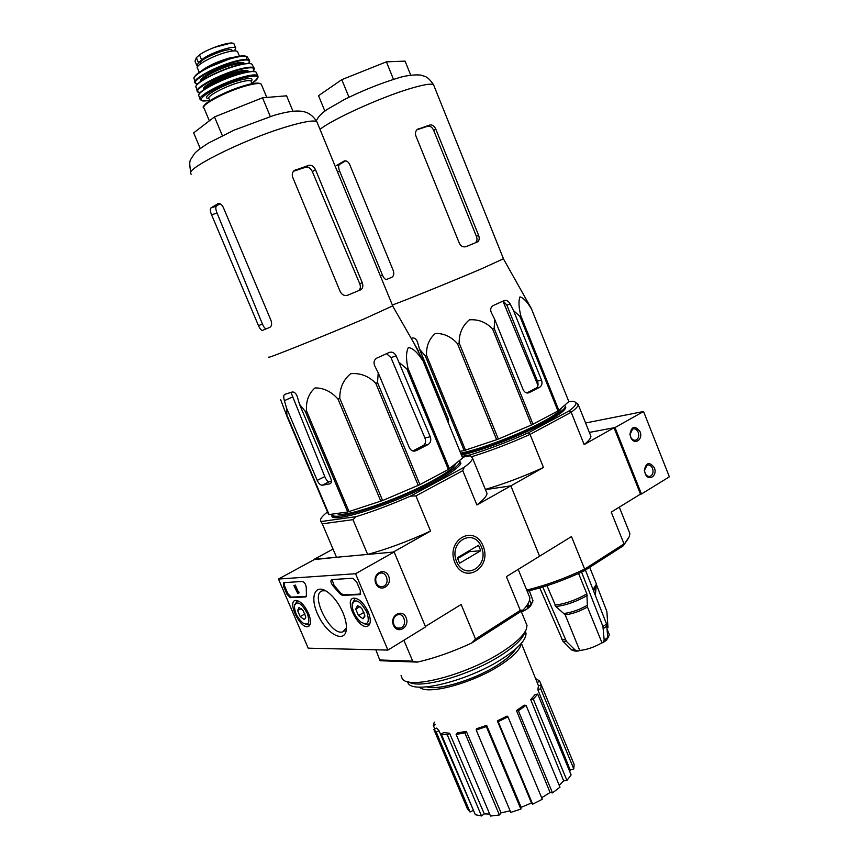 <?xml version="1.0" encoding="UTF-8"?>
<svg xmlns="http://www.w3.org/2000/svg" width="859" height="859" viewBox="0 0 859 859"><rect width="100%" height="100%" fill="white"/><g stroke="black" fill="none" stroke-linecap="round" stroke-linejoin="round"><path stroke-width="1.29" d="M308.188 648.169L278.456 579.052L355.562 573.726L387.924 650.08L308.188 648.169M368.286 612.102C371.206 619.822 370.905 624.557 367.405 626.286C358.514 629.658 343.74 599.775 353.489 598.165C358.751 598.111 363.679 602.76 368.286 612.102M308.521 613.38C311.312 620.627 311.194 625.03 308.145 626.565C300.5 629.454 286.96 601.719 295.378 600.42C299.92 600.462 304.301 604.779 308.521 613.38M342.902 612.639C345.511 618.867 346.66 624.3 346.381 628.938C345.479 643.778 327.547 634.973 318.474 615.924C308.907 597.005 315.07 581.844 328.664 592.86C334.419 597.617 339.176 604.221 342.902 612.639M290.235 597.628L286.97 594.235L283.524 586.235L283.653 582.66L302.336 581.457C304.58 582.295 305.89 584.324 306.266 587.535L306.395 595.147L305.718 596.941L290.235 597.628L291.158 597.112L287.894 593.719L284.458 585.72L284.05 582.627M342.312 595.384L339.788 593.633L333.163 586.042C330.822 583.036 330.328 580.899 331.66 579.6L352.899 578.236L356.635 581.93L360.361 590.713L360.071 594.6L342.312 595.384L343.278 594.836L340.744 593.086L339.788 593.633M355.562 573.726L394.131 551.993L314.888 559.252L278.456 579.052M375.855 583.529C379.893 593.215 392.767 585.709 388.633 576.174C384.682 566.532 371.722 573.876 375.855 583.529M393.476 625.255C397.492 634.876 410.194 627.102 406.103 617.642C402.173 608.054 389.374 615.678 393.476 625.255M394.131 551.993L425.592 626.898L387.924 650.08M346.424 627.908L342.827 631.859C330.275 636.304 309.122 593.258 322.651 590.777L325.711 590.831M298.61 592.506L298.835 593.193L297.901 593.709L297.848 592.27L293.875 585.623L297.901 593.709M298.352 591.797L299.007 592.28L298.073 592.796M298.782 591.754L297.848 592.27M298.266 591.84L297.311 592.334M293.875 585.623L295.356 585.076L298.245 591.819M295.356 585.076L294.422 585.591M306.266 596.457L291.158 597.112M332.025 579.567L334.119 585.494L340.744 593.086M360.705 594.074L343.278 594.836M393.851 624.536C395.355 627.542 397.534 628.724 400.412 628.058C407.638 626.104 404.503 612.199 397.438 614.861C393.723 616.741 392.531 619.973 393.851 624.536M376.253 582.874C377.853 586.042 380.172 587.223 383.189 586.429C390.394 584.152 386.614 570.419 379.603 573.393C376.049 575.326 374.932 578.483 376.253 582.874M305.654 616.504L305.686 617.857L304.215 619.575L300.199 616.601L297.611 610.566L299.018 607.474L303.044 610.438L305.654 616.504M304.215 619.575L300.199 616.601L297.611 610.566L299.018 607.474M307.286 613.412C310.282 622.743 308.8 625.921 302.83 622.925C297.343 617.879 294.54 612.134 294.422 605.692C297.085 600.398 301.369 602.964 307.286 613.412M310.335 623.838L308.843 624.944L305.503 624.268M294.54 604.994L297.558 600.602M301.273 608.505L297.611 610.566M304.956 613.895L300.199 616.601M364.86 616.279L363.035 618.791L358.493 615.581L355.733 609.085L357.494 605.745L360.114 606.884L362.047 608.924L364.828 615.474L363.035 618.791L358.493 615.581L355.733 609.085L357.494 605.745M366.847 612.123C369.961 622.582 367.92 625.867 360.726 621.97C355.239 616.891 352.383 611.103 352.136 604.618C355.046 597.885 359.953 600.387 366.847 612.123M370.068 622.947L368.092 624.547L364.012 623.763M352.297 603.512L355.175 598.444L356.077 598.326M359.857 606.69L355.733 609.085M364.001 612.36L358.493 615.581M641.458 494L615.001 427.567L589.36 432.41L614.035 427.75L640.47 494.118L641.458 494L669.376 476.809L643.541 411.493L585.591 422.993M654.343 467.747C649.479 461.476 646.14 462.335 644.325 470.324L645.474 474.415C649.221 481.77 657.672 475.338 654.343 467.747M640.019 431.626C634.93 425.205 631.558 426.118 629.915 434.364L631.118 438.23C634.973 445.467 643.337 439.174 640.019 431.626M615.001 427.567L643.541 411.493M638.205 432.302C636.841 429.403 634.984 428.297 632.632 428.963L630.023 434.525L630.989 437.661C632.417 439.883 634.114 440.678 636.089 440.055C638.602 438.552 639.311 435.975 638.205 432.302M652.529 468.413C651.219 465.621 649.436 464.526 647.16 465.116L644.411 470.496L645.345 473.814C646.698 476.026 648.352 476.852 650.295 476.294C652.894 474.802 653.635 472.182 652.529 468.413M268.835 357.065C262.059 360.855 324.026 336.084 365.139 318.474L392.713 305.868M462.647 458.019L422.617 359.824L462.647 458.019L448.366 469.433L419.922 484.616L382.609 500.55L347.723 511.975L328.621 514.627L287.003 416.465L280.603 399.564M287.003 416.465L286.552 408.089L317.186 480.385C318.732 483.606 320.439 485.228 322.297 485.228L330.017 483.8C331.595 483.102 331.778 481.104 330.565 477.797L299.48 404.224L297.278 396.675C296.076 393.401 294.412 391.844 292.307 391.994L284.726 394.388C283.556 395.086 283.449 397.18 284.393 400.659L286.552 408.089M347.723 511.975L305.203 411.311L299.48 404.224M305.203 411.311L306.491 410.87C305.858 401.067 308.703 393.422 315.017 387.946C323.618 387.828 331.284 391.543 338.017 399.091L339.788 398.383C339.638 388.118 343.267 379.882 350.687 373.665C360.351 372.87 368.726 376.092 375.791 383.339L377.509 382.588L378.228 372.827L409.238 447.485C410.87 450.653 413.115 451.748 415.971 450.76L428.072 444.543C430.638 442.825 431.368 440.238 430.262 436.769L396.214 355.905C394.356 352.727 392.08 351.556 389.385 352.405L376.607 358.192C374.041 359.985 373.397 362.498 374.664 365.719L378.228 372.827M448.366 469.433L406.865 368.93L399.746 362.928M406.865 368.93L408.004 368.361C405.888 358.89 406.028 351.932 408.422 347.476C412.943 348.303 417.581 352.501 422.349 360.061M414.038 343.299L422.617 359.824M386.571 353.693L390.952 357.602L424.904 437.94C426.107 441.376 425.57 443.91 423.304 445.542L428.072 444.543M412.803 450.964L423.304 445.542M349.033 511.631L306.491 410.87M329.126 514.702L287.454 416.4M380.838 501.226L338.017 399.091M382.609 500.55L339.788 398.383M418.236 485.41L375.791 383.339M419.922 484.616L377.509 382.588M449.45 468.756L408.004 368.361M331.37 481.48L329.061 481.802C327.612 481.609 326.184 479.87 324.777 476.573L291.233 393.025M332.218 514.24L331.95 515.4C329.115 524.913 394.721 504.018 435.008 481.92C450.664 473.406 459.297 467.178 460.918 463.237L459.458 460.617M460.488 464.118L459.823 462.292M331.95 515.4L334.076 517.279M314.287 559.585L336.513 557.276L322.308 523.829L352.974 519.652L367.652 554.42L393.261 552.079L430.552 531.077C407.853 541.428 386.883 549.212 367.652 554.42M528.382 594.17L529.82 597.66C529.982 600.956 527.727 605.101 523.056 610.094L471.709 643.037C452.596 651.831 434.525 658.187 417.474 662.106L380.032 660.721L375.823 649.791M380.15 659.98L412.717 661.162L403.891 640.256M322.308 523.829L320.922 521.563L356.12 516.656L352.974 519.652M462.679 457.203L470.539 455.732L472.59 458.298C472.246 460.36 469.465 463.345 464.257 467.242L410.473 496.126C390.995 504.684 372.881 511.524 356.12 516.656M320.922 521.563L320.482 519.813C320.912 517.88 323.242 515.26 327.494 511.953M640.47 494.118L611.243 512.104L624.01 543.919L584.668 569.13L571.482 536.574L539.581 556.202L510.847 485.861L485.464 489.641L510.847 485.861L539.581 556.202L506.402 576.625L520.296 610.362L475.51 639.053L461.122 604.489L425.409 626.458M332.938 549.126L314.179 559.316M454.851 562.602C464.214 585.183 492.486 567.96 483.091 545.97C474.211 523.614 445.434 540 454.851 562.602M575.519 402.377L578.268 404.729C578.021 406.457 575.659 408.97 571.181 412.256L530.067 434.396L543.479 467.489L476.895 504.974L462.765 470.657L415.906 495.901L430.552 531.077M412.717 661.162L417.474 662.106M471.709 643.037L475.51 639.053M520.296 610.362L523.056 610.094M415.906 495.901L410.473 496.126M486.044 491.058L487.021 493.431C486.763 496.148 483.392 499.992 476.895 504.974M464.257 467.242L462.765 470.657M401.067 675.539L402.184 678.524C408.197 690.464 469.54 674.122 504.265 650.456C516.549 642.253 523.915 635.155 526.352 629.175L527.018 625.47L525.719 622.324M407.681 681.616C408.809 695.833 469.894 681.069 504.63 657.21C519.051 647.407 526.18 639.461 526.019 633.394L525.397 631.279M408.669 681.853C419.439 689.992 473.041 674.39 503.471 653.678C515.099 645.882 522.089 639.128 524.43 633.405L525.687 630.635M439.024 730.751L436.265 732.104L433.859 729.452L436.597 728.11L439.024 730.751L473.449 810.316M473.427 810.305L470.045 812.023L467.393 808.77L433.859 729.452M574.113 764.413L573.78 768.902L570.236 770.072L537.841 689.734L538.453 685.836L541.288 684.859L574.113 764.413M569.742 771.575L570.236 770.072M571.117 774.893L566.94 780.434L563.676 780.874L530.701 699.58L535.136 694.555L537.723 694.083L571.117 774.893M559.22 785.33L563.676 780.874M559.982 787.166L552.498 792.889L550.071 792.503L516.474 710.576L524.162 705.196L526.073 705.346L559.982 787.166M541.653 797.764L550.071 792.503M542.276 799.267L532.666 804.185L531.496 803.004L497.35 720.884L507.068 716.073L507.959 716.836L542.276 799.267M486.645 725.329L486.334 726.585L476.208 730.01L476.541 728.754L486.645 725.329L521.134 807.31L531.496 803.004M521.134 807.31L520.865 809.092L510.751 812.367L476.208 730.01M466.34 731.385L464.902 732.931L456.118 734.381L457.568 732.845L466.34 731.385L501.076 812.861L510.106 810.832M501.076 812.861L499.39 814.966L490.51 816.05L456.118 734.381M449.579 733.253L447.292 734.821L441.268 734.123L443.555 732.566L449.579 733.253L484.293 813.87L489.673 814.053M484.293 813.87L481.512 815.943L475.306 814.719L441.268 734.123M419.46 687.136C427.052 695.758 475.134 682.508 502.408 663.749C514.294 655.664 520.533 648.932 521.123 643.563M435.395 724.685L433.29 725.393L434.815 728.98M433.29 725.393L434.289 722.129M436.265 732.104L470.045 812.023M447.292 734.821L481.512 815.943M464.902 732.931L499.39 814.966M486.334 726.585L520.865 809.092M507.959 716.836L498.22 721.657L532.666 804.185M498.22 721.657L497.35 720.884M526.073 705.346L518.374 710.726L552.498 792.889M518.374 710.726L516.474 710.576M537.723 694.083L533.299 699.119L566.94 780.434M533.299 699.119L530.701 699.58M541.288 684.859L540.698 688.757L573.78 768.902M540.698 688.757L537.841 689.734M535.876 679.351L536.585 679.007L539.742 681.219L541.245 684.881M539.742 681.219L537.154 682.497M337.243 513.51C341.861 518.632 397.62 499.831 431.486 481.341C446.53 473.169 454.583 467.296 455.635 463.731M332.422 514.219C330.844 522.97 394.807 502.375 434.01 480.922C450.213 472.096 458.792 465.803 459.726 462.035L459.372 460.682M292.983 111.273L286.595 95.811L262.521 97.786L214.492 116.91L193.662 132.866L200.244 148.478M214.492 116.91L222.341 135.604M262.521 97.786L270.295 116.48M262.403 330.414L266.236 328.836C264.98 328.664 263.702 327.064 262.435 324.036L217.037 212.989C215.684 209.532 215.448 207.234 216.361 206.117L210.895 207.964C209.972 209.091 210.197 211.389 211.593 214.847L258.484 325.647C259.805 328.653 261.104 330.243 262.403 330.414L269.823 327.365C271.734 326.195 272.11 323.843 270.961 320.332L223.361 207.534C221.987 204.753 220.344 203.39 218.401 203.454L210.895 207.964M219.968 203.723L216.361 206.117M340.239 291.663L292.736 177.362C291.781 174.581 292.285 172.305 294.229 170.522L308.768 165.336C311.592 164.842 313.836 166.302 315.5 169.706L362.24 282.718C363.336 285.768 362.938 288.076 361.059 289.655L347.831 295.174C344.566 296.13 342.032 294.959 340.239 291.663M293.477 171.274L305.632 167.237C308.424 166.753 310.657 168.203 312.343 171.596L359.749 283.771C360.866 286.799 360.49 289.096 358.632 290.664L361.048 289.666M481.427 546.947C489.705 566.339 464.783 581.457 456.569 561.593C448.269 541.718 473.588 527.243 481.427 546.947M478.506 545.304L480.739 550.716L459.565 563.225L457.299 557.759L478.506 545.304M457.632 558.575L469.358 551.682L480.739 550.716M469.358 551.682L469.025 550.866M197.892 66.24L196.947 65.81L198.45 62.643L201.618 59.894C208.243 53.698 233.659 44.883 235.72 48.029L234.604 50.864M196.657 65.123L195.025 61.214L196.367 57.65L199.513 54.879C202.724 52.506 207.674 50.015 214.353 47.395L231.586 42.95L233.798 43.412L235.72 48.029M199.245 72.317L197.581 68.366C193.984 66.111 212.656 55.706 226.776 52.195C232.617 50.713 236.193 50.477 237.481 51.486L237.803 52.238M200.544 63.813L200.48 63.652C195.938 60.635 229.321 46.493 232.123 50.262L232.37 50.864M392.359 305.031C406.221 299.984 453.939 280.603 481.802 268.674L503.471 258.763M448.527 422.811L448.054 418.537L419.579 349.302L417.528 342.215C416.39 339.165 414.714 337.748 412.524 337.984L411.246 338.425M419.579 349.302L425.226 355.798L426.536 355.336C426.15 346.166 429.071 338.886 435.298 333.507C443.641 333.174 451.029 336.556 457.46 343.654L459.157 342.977C459.05 333.464 462.432 325.754 469.304 319.87C478.238 319.076 486.011 322.125 492.615 329.008L494.161 328.331L494.666 319.28L491.327 312.622C490.113 309.584 490.672 307.254 492.991 305.643L504.147 300.596C506.466 299.898 508.496 301.037 510.225 304.022L513.532 310.604L519.899 316.359L520.855 315.876C518.696 307.189 518.407 300.865 519.996 296.881C523.561 297.869 527.447 302.014 531.646 309.337L523.85 295.174M457.46 343.654L496.652 439.69L464.171 450.535L425.226 355.798M465.503 450.17L426.536 355.336M496.652 439.69L498.349 439.046L459.157 342.977M519.899 316.359L557.963 410.956L531.474 424.99L492.615 329.008M532.999 424.271L494.161 328.331M557.963 410.956L558.865 410.377L520.855 315.876M568.755 401.389L531.646 309.337M464.171 450.535L460.252 451.297M568.69 401.668L558.865 410.377M531.474 424.99L498.349 439.046M494.666 319.28L523.056 389.481C524.548 392.477 526.556 393.551 529.069 392.692L539.667 387.248C541.922 385.723 542.534 383.329 541.503 380.075L513.532 310.604M526.771 392.95L536.177 388.107C538.131 386.657 538.561 384.327 537.466 381.095L506.864 305.16L503.728 301.584M460.972 453.069C479.311 449.708 519.523 434.396 542.448 421.952C554.377 415.488 560.712 410.86 561.464 408.068M537.959 385.347L503.052 301.38M466.169 246.619L477.668 241.841C479.322 240.456 479.644 238.297 478.613 235.377L435.824 129.204C434.321 126.005 432.356 124.587 429.929 124.974L417.367 129.408C415.498 131.03 415.004 133.199 415.896 135.915L459.329 243.226C460.972 246.329 463.248 247.456 466.169 246.619M344.792 160.848L344.813 160.848C346.811 160.719 348.443 161.964 349.71 164.574L393.25 270.553C394.27 273.871 393.776 276.126 391.747 277.328L386.464 279.497C385.036 279.433 383.705 277.983 382.47 275.159L339.627 171.102L337.49 171.832M343.965 161.127L336.524 165.486L339.477 164.488C338.328 165.647 338.371 167.849 339.627 171.102M477.658 241.841L475.467 242.753C477.11 241.379 477.411 239.232 476.391 236.322L433.688 130.407C432.195 127.207 430.241 125.801 427.836 126.176L416.905 129.806M345.629 160.848L339.477 164.488M607.753 638.269L609.375 634.801L609.01 633.899M581.564 572.083L602.954 626.512L604.167 640.03L602.878 642.65L601.976 642.79L587.459 607.045L586.847 593.88L578.569 573.468M574.811 651.025L571.74 649.973L562.978 641.308L566.382 641.351L575.154 650.048L578.579 651.025L579.739 650.467C587.03 649.705 594.439 647.138 601.976 642.79M603.362 642.371L606.658 640.084L607.775 637.528L606.572 624.042L585.409 570.097M607.979 627.5L606.873 611.458L596.704 585.269M591.078 570.795L589.725 567.327M579.739 650.467L565.201 614.851L555.923 606.551C566.038 605.294 576.464 601.611 587.202 595.523M546.979 585.698L555.923 606.551M542.802 587.019L566.382 641.351M539.785 587.921L562.978 641.308M628.788 530.851L629.872 533.557L629.336 536.531L623.226 545.841L628.595 538.11M623.226 545.841L584.388 570.741L584.668 569.13C564.921 578.504 545.594 585.484 526.696 590.047M527.168 591.217C545.744 586.847 564.814 580.018 584.388 570.741M521.477 612.027C526.825 609.461 530.003 607.152 531.023 605.08L532.838 601.085M525.762 606.98L528.339 605.359L527.576 607.238L531.227 604.156L532.988 600.752L529.337 590.713M528.339 605.359L527.802 604.049M614.035 427.75L584.152 444.575L571.181 412.256L569.066 410.924L528.457 432.743C508.249 441.773 488.943 449.117 470.549 454.787L462.325 456.333M568.465 401.872L571.138 401.271C574.188 401.303 575.777 401.969 575.927 403.268C576.045 404.933 573.769 407.488 569.066 410.924M565.372 406.328L565.759 407.51C565.125 410.462 558.382 415.434 545.519 422.424C522.412 434.987 482.457 450.481 461.766 454.991M528.457 432.743L530.067 434.396C509.999 443.384 490.682 450.782 472.106 456.591M543.479 467.489C523.432 476.595 504.061 483.907 485.367 489.405M590.197 434.504L590.938 436.351C590.788 438.337 588.522 441.075 584.152 444.575M531.227 604.156L529.552 600.076M461.347 453.971C482.039 449.44 521.993 433.935 545.1 421.393C557.963 414.414 564.717 409.453 565.362 406.511L564.75 405.158M410.752 75.205L405.072 61.118L386.41 61.837L341.796 79.651L348.99 97.25M341.796 79.651L318.539 95.693L324.885 111.112M386.41 61.837L393.508 79.393M287.894 593.719L286.97 594.235M284.458 585.72L283.524 586.235M306.169 596.618L305.546 596.973M298.685 592.839L297.751 593.354M334.119 585.494L333.163 586.042M360.64 594.17L359.857 594.632M424.904 437.94L430.262 436.769M390.952 357.602L396.214 355.905M413.845 451.168L416.078 450.707M329.061 481.802L322.297 485.228M324.777 476.573L317.186 480.385M292.296 397.094L284.393 400.659M426.966 686.91C439.25 690.883 477.604 678.771 499.745 663.653C507.916 658.166 513.263 653.227 515.776 648.835M191.471 174.205C180.948 171.07 241.776 140.221 285.768 127.025C303.291 121.731 313.642 119.938 316.821 121.667L317.433 123.159M262.435 324.036L258.484 325.647M217.037 212.989L211.593 214.847M218.369 203.465L217.595 203.723M312.343 171.596L315.5 169.706M359.749 283.771L362.24 282.718M293.961 170.758L295.732 169.674M305.632 167.237L308.768 165.336M196.367 57.65L198.45 62.643M199.513 54.879L201.618 59.894M209.36 120.84L204.066 108.255C199.127 105.732 226.175 91.226 246.297 85.793C254.565 83.516 259.547 82.979 261.265 84.15L261.651 85.062M204.098 106.28C203.701 102.425 228.054 90.066 245.631 85.299C253.652 83.108 258.516 82.571 260.213 83.699M209.864 100.718L209.059 98.785C205.43 96.82 225.208 86.158 239.972 82.206C246.071 80.553 249.765 80.177 251.064 81.068L251.354 81.766M208.791 98.398C198.998 98.42 221.729 85.009 240.037 80.155C250.184 77.546 253.91 77.965 251.193 81.39M201.554 100.181L200.469 99.698C201.854 101.018 204.914 101.19 209.66 100.224C186.285 105.109 214.868 85.492 242.635 78.094C258.591 74.303 261.694 76 251.955 83.205C256.97 80.155 258.881 77.6 257.689 75.56L257.679 77.621M200.469 99.698C195.508 97.003 222.513 82.4 242.667 77.063C250.925 74.84 255.939 74.336 257.689 75.56L256.626 73.176M200.072 98.731L199.105 96.272C194.381 93.438 221.192 78.921 241.196 73.659C249.346 71.49 254.339 70.996 256.165 72.199C254.296 70.749 249.228 71.157 240.939 73.412C222.148 78.416 196.765 91.602 198.74 95.553M199.041 94.436C199.782 90.034 223.651 77.986 240.874 73.445C248.434 71.415 253.265 70.867 255.359 71.802M255.069 74.905L253.996 75.989M203.014 96.476L201.468 96.455M208.007 87.038C215.373 81.981 224.994 77.686 236.837 74.142L243.741 72.693M204.657 89.111C204.753 85.846 223.072 76.505 236.365 73.004C242.367 71.404 246.103 71.029 247.585 71.877M203.948 89.594C199.9 87.457 220.742 76.064 236.397 71.973C244.321 69.912 248.337 69.826 248.434 71.737M200.222 92.632C188.346 92.375 216.479 75.635 239.146 69.762C251.526 66.648 256.218 67.185 253.222 71.34M198.279 92.106L197.463 91.612C193.092 88.617 219.475 74.325 239.146 69.203C247.102 67.099 252.031 66.615 253.931 67.775L254.447 68.537M197.162 90.667L196.26 87.65C192.201 84.547 218.079 70.524 237.363 65.552C245.105 63.512 249.948 63.051 251.902 64.157L252.503 65.198M196.378 85.739C197.613 81.186 220.516 69.654 237.052 65.359C244.181 63.48 248.842 62.954 251.053 63.802M201.972 80.51C202.359 77.181 219.85 68.258 232.553 64.973C238.211 63.48 241.808 63.136 243.355 63.91M201.178 81.057C197.527 78.77 217.542 67.786 232.585 63.931C240.155 61.988 244.063 61.934 244.3 63.759M197.591 83.978C186.714 83.366 213.569 67.313 235.141 61.827C246.877 58.938 251.472 59.454 248.917 63.383M197.57 84.01L195.025 82.808C191.374 79.597 216.457 66.003 235.13 61.236C242.549 59.303 247.263 58.852 249.26 59.905L249.744 61.794M194.821 81.927L194.231 79.028C190.913 75.753 215.233 62.578 233.337 57.993C240.488 56.136 245.062 55.706 247.081 56.694L247.822 57.746M194.682 76.87C195.841 72.467 217.241 61.623 232.757 57.671C244.128 54.901 248.552 55.459 246.007 59.346M201.575 70.782C208.114 65.799 217.327 61.558 229.224 58.058L236.719 56.705M214.353 47.395C221.525 44.711 227.27 43.229 231.586 42.95M527.544 393.035L529.155 392.66M536.177 388.107L539.667 387.248M537.466 381.095L541.503 380.075M506.864 305.16L510.225 304.022M319.999 129.376C332.079 119.487 379.657 97.797 409.206 88.885C423.058 84.687 431.164 83.291 433.537 84.708L433.999 85.868M565.201 614.851C572.438 613.906 579.857 611.307 587.459 607.045M564.202 613.455C571.643 612.488 579.277 609.804 587.105 605.412M593.58 590.917L596.683 586.289M554.925 605.144C565.243 603.856 575.884 600.097 586.847 593.88M593.011 589.489L596.479 584.131L596.049 583.068M561.829 639.579L565.222 639.611M571.74 649.973L575.154 650.048M604.167 640.03L607.775 637.528M603.426 628.498L607.045 626.018M602.954 626.512L606.572 624.042M476.391 236.322L478.613 235.377M433.688 130.407L435.824 129.204M427.836 126.176L429.929 124.974M417.216 129.526L418.526 128.775M382.47 275.159L380.408 276.007M368.887 625.363L367.405 626.286M309.315 625.857L308.145 626.565M342.827 631.859L344.899 630.635M397.502 628.069L400.412 628.058M380.301 586.579L383.189 586.429M634.747 440.291L636.089 440.055M630.989 437.661L631.118 438.23M648.932 476.477L650.295 476.294M645.345 473.814L645.474 474.415M392.735 306.115L418.655 351.363M413.974 451.168L415.971 450.76M529.82 597.66L518.192 569.356M472.59 458.298L487.021 493.431M527.018 625.47L521.177 611.297M526.019 633.394L525.257 631.569M538.486 685.826L521.359 643.294M515.379 649.179C512.963 653.398 507.723 658.23 499.648 663.674C477.744 678.642 439.604 690.733 427.395 686.867M460.521 463.978L459.726 462.035M392.788 306.072L316.821 121.667C310.915 112.314 303.903 111.756 303.066 111.552C296.881 110.21 287.121 111.498 273.796 115.428L234.196 130.096L208.297 143.152C200.222 148.382 195.498 152.032 194.123 154.105C189.989 161.288 188.593 158.786 190.784 172.702M266.784 97.432L261.265 84.15C258.946 82.464 253.77 82.84 245.76 85.256C233.176 88.992 221.815 93.771 211.679 99.59C204.474 104.712 201.801 107.354 203.669 107.525M252.159 83.71L251.107 81.186M195.992 86.963C194.413 82.861 218.959 70.073 237.116 65.327C244.976 63.233 249.905 62.836 251.902 64.157L253.931 67.775L253.276 71.34M200.19 92.654L197.463 91.612M236.021 70.653L235.044 71.2M213.139 79.994L212.033 80.284M194.059 78.362C193.35 78.352 194.241 76.977 196.732 74.25L204.871 68.86L232.886 57.617C240.08 55.674 244.815 55.363 247.081 56.694L249.26 59.905L248.981 63.394M239.446 56.211L237.481 51.486M232.123 50.262L232.445 51.035M230.319 43.057L215.104 47.105M503.481 258.956L531.742 309.208M527.641 393.035L529.069 392.692M503.535 258.924L433.537 84.708C427.063 75.248 424.121 76.548 422.241 75.528C421.103 74.54 408.82 74.282 397.266 78.255C379.721 83.656 362.079 90.764 344.341 99.558L327.58 109.19C318.217 115.578 317.712 118.596 316.295 120.679M609.375 634.801L607.27 629.615M595.266 595.223L596.479 584.131L589.682 567.348M578.268 404.729L590.938 436.351M629.872 533.557L619.296 507.154M575.927 403.268L578.29 404.278M577.259 651.111L574.811 651.047M565.759 407.51L565.362 406.511"/></g></svg>
